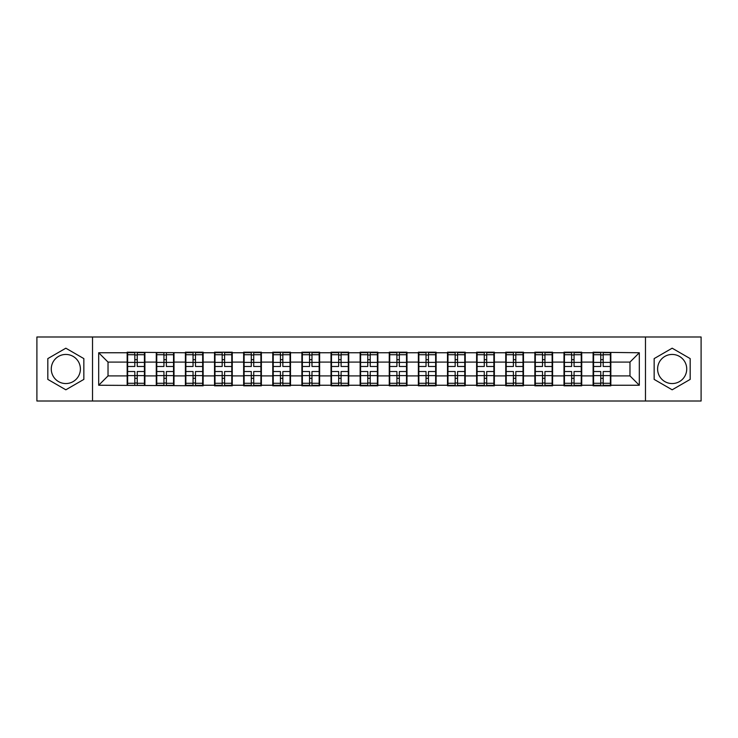 <?xml version="1.0" encoding="UTF-8"?>
<svg xmlns="http://www.w3.org/2000/svg" width="738" height="738" viewBox="0 0 738 738"><rect width="100%" height="100%" fill="white"/><g stroke="black" fill="none" stroke-linecap="round" stroke-linejoin="round"><path stroke-width="1.11" d="M672.161 354.443A14.557 14.557 0 0 0 657.604 369A14.557 14.557 0 0 0 672.161 383.557A14.557 14.557 0 0 0 686.727 369A14.557 14.557 0 0 0 672.161 354.443M65.839 383.557A14.557 14.557 0 0 1 51.273 369A14.557 14.557 0 0 1 65.839 354.443A14.557 14.557 0 0 1 80.396 369A14.557 14.557 0 0 1 65.839 383.557M645.473 401.011L701.1 401.011L701.1 336.989L645.473 336.989L645.473 401.011L92.527 401.011L92.527 336.989L36.9 336.989L36.9 401.011L92.527 401.011M610.843 367.598L610.372 367.598M593.573 367.598L593.103 367.598M593.103 370.402L593.573 370.402M610.372 370.402L610.843 370.402M581.719 367.598L581.249 367.598M564.45 367.598L563.989 367.598M563.989 370.402L564.45 370.402M581.249 370.402L581.719 370.402M552.596 367.598L552.135 367.598M535.327 367.598L534.865 367.598M534.865 370.402L535.327 370.402M552.135 370.402L552.596 370.402M523.473 367.598L523.011 367.598M506.213 367.598L505.742 367.598M505.742 370.402L506.213 370.402M523.011 370.402L523.473 370.402M494.359 367.598L493.888 367.598M477.089 367.598L476.619 367.598M476.619 370.402L477.089 370.402M493.888 370.402L494.359 370.402M465.235 367.598L464.765 367.598M447.966 367.598L447.496 367.598M447.496 370.402L447.966 370.402M464.765 370.402L465.235 370.402M436.112 367.598L435.641 367.598M418.843 367.598L418.372 367.598M418.372 370.402L418.843 370.402M435.641 370.402L436.112 370.402M406.989 367.598L406.518 367.598M389.719 367.598L389.258 367.598M389.258 370.402L389.719 370.402M406.518 370.402L406.989 370.402M377.865 367.598L377.404 367.598M360.596 367.598L360.135 367.598M360.135 370.402L360.596 370.402M377.404 370.402L377.865 370.402M348.742 367.598L348.281 367.598M331.482 367.598L331.011 367.598M331.011 370.402L331.482 370.402M348.281 370.402L348.742 370.402M319.628 367.598L319.157 367.598M302.359 367.598L301.888 367.598M301.888 370.402L302.359 370.402M319.157 370.402L319.628 370.402M290.504 367.598L290.034 367.598M273.235 367.598L272.765 367.598M272.765 370.402L273.235 370.402M290.034 370.402L290.504 370.402M261.381 367.598L260.911 367.598M244.112 367.598L243.641 367.598M243.641 370.402L244.112 370.402M260.911 370.402L261.381 370.402M232.258 367.598L231.787 367.598M214.989 367.598L214.527 367.598M214.527 370.402L214.989 370.402M231.787 370.402L232.258 370.402M203.134 367.598L202.673 367.598M185.865 367.598L185.404 367.598M185.404 370.402L185.865 370.402M202.673 370.402L203.134 370.402M174.011 367.598L173.55 367.598M156.751 367.598L156.281 367.598M156.281 370.402L156.751 370.402M173.55 370.402L174.011 370.402M645.473 336.989L92.527 336.989M629.975 375.91L629.975 362.09L610.843 362.09L610.843 375.91L629.975 375.91L639.311 385.245L639.311 352.755L593.103 352.201L593.103 362.09L581.719 362.09L581.719 375.91L593.103 375.91L593.103 362.09M639.311 385.245L610.843 385.245L610.843 385.799L593.103 385.799L593.103 385.245L581.719 385.245L581.719 385.799L563.989 385.799L563.989 385.245L552.596 385.245L552.596 385.799L534.865 385.799L534.865 385.245L523.473 385.245L523.473 385.799L505.742 385.799L505.742 385.245L494.359 385.245L494.359 385.799L476.619 385.799L476.619 385.245L465.235 385.245L465.235 385.799L447.496 385.799L447.496 385.245L436.112 385.245L436.112 385.799L418.372 385.799L418.372 385.245L406.989 385.245L406.989 385.799L389.258 385.799L389.258 385.245L377.865 385.245L377.865 385.799L360.135 385.799L360.135 385.245L348.742 385.245L348.742 385.799L331.011 385.799L331.011 385.245L319.628 385.245L319.628 385.799L301.888 385.799L301.888 385.245L290.504 385.245L290.504 385.799L272.765 385.799L272.765 385.245L261.381 385.245L261.381 385.799L243.641 385.799L243.641 385.245L232.258 385.245L232.258 385.799L214.527 385.799L214.527 385.245L203.134 385.245L203.134 385.799L98.689 385.245L98.689 352.755L127.157 352.755L127.157 362.09L108.025 362.09L108.025 375.91L127.157 375.91L127.157 362.09M593.103 352.755L581.719 352.755L581.719 352.201L563.989 352.201L563.989 352.755L552.596 352.755L552.596 352.201L534.865 352.201L534.865 352.755L523.473 352.755L523.473 352.201L505.742 352.201L505.742 352.755L494.359 352.755L494.359 352.201L476.619 352.201L476.619 352.755L465.235 352.755L465.235 352.201L447.496 352.201L447.496 352.755L436.112 352.755L436.112 352.201L418.372 352.201L418.372 352.755L406.989 352.755L406.989 352.201L389.258 352.201L389.258 352.755L377.865 352.755L377.865 352.201L360.135 352.201L360.135 352.755L348.742 352.755L348.742 352.201L331.011 352.201L331.011 352.755L319.628 352.755L319.628 352.201L301.888 352.201L301.888 352.755L290.504 352.755L290.504 352.201L272.765 352.201L272.765 352.755L261.381 352.755L261.381 352.201L243.641 352.201L243.641 352.755L232.258 352.755L232.258 352.201L214.527 352.201L214.527 352.755L203.134 352.755L203.134 352.201L185.404 352.201L185.404 352.755L127.157 352.201L127.157 352.755M593.103 375.91L593.103 385.245M581.719 375.91L581.719 385.245M581.719 352.755L581.719 362.09M552.596 375.91L563.989 375.91L563.989 362.09L552.596 362.09L552.596 385.245M563.989 375.91L563.989 385.245M563.989 352.755L563.989 362.09M552.596 352.755L552.596 362.09M523.473 375.91L534.865 375.91L534.865 362.09L523.473 362.09L523.473 385.245M534.865 375.91L534.865 385.245M534.865 352.755L534.865 362.09M523.473 352.755L523.473 362.09M494.359 375.91L505.742 375.91L505.742 362.09L494.359 362.09L494.359 385.245M505.742 375.91L505.742 385.245M505.742 352.755L505.742 362.09M494.359 352.755L494.359 362.09M465.235 375.91L476.619 375.91L476.619 362.09L465.235 362.09L465.235 385.245M476.619 375.91L476.619 385.245M476.619 352.755L476.619 362.09M465.235 352.755L465.235 362.09M436.112 375.91L447.496 375.91L447.496 362.09L436.112 362.09L436.112 385.245M447.496 375.91L447.496 385.245M447.496 352.755L447.496 362.09M436.112 352.755L436.112 362.09M406.989 375.91L418.372 375.91L418.372 362.09L406.989 362.09L406.989 385.245M418.372 375.91L418.372 385.245M418.372 352.755L418.372 362.09M406.989 352.755L406.989 362.09M377.865 375.91L389.258 375.91L389.258 362.09L377.865 362.09L377.865 385.245M389.258 375.91L389.258 385.245M389.258 352.755L389.258 362.09M377.865 352.755L377.865 362.09M348.742 375.91L360.135 375.91L360.135 362.09L348.742 362.09L348.742 385.245M360.135 375.91L360.135 385.245M360.135 352.755L360.135 362.09M348.742 352.755L348.742 362.09M319.628 375.91L331.011 375.91L331.011 362.09L319.628 362.09L319.628 385.245M331.011 375.91L331.011 385.245M331.011 352.755L331.011 362.09M319.628 352.755L319.628 362.09M290.504 375.91L301.888 375.91L301.888 362.09L290.504 362.09L290.504 385.245M301.888 375.91L301.888 385.245M301.888 352.755L301.888 362.09M290.504 352.755L290.504 362.09M261.381 375.91L272.765 375.91L272.765 362.09L261.381 362.09L261.381 385.245M272.765 375.91L272.765 385.245M272.765 352.755L272.765 362.09M261.381 352.755L261.381 362.09M232.258 375.91L243.641 375.91L243.641 362.09L232.258 362.09L232.258 385.245M243.641 375.91L243.641 385.245M243.641 352.755L243.641 362.09M232.258 352.755L232.258 362.09M203.134 375.91L214.527 375.91L214.527 362.09L203.134 362.09L203.134 385.245M214.527 375.91L214.527 385.245M214.527 352.755L214.527 362.09M203.134 352.755L203.134 362.09M174.011 375.91L185.404 375.91L185.404 362.09L174.011 362.09L174.011 385.245M185.404 375.91L185.404 385.245M185.404 352.755L185.404 362.09M174.011 352.755L174.011 362.09M144.897 375.91L156.281 375.91L156.281 362.09L144.897 362.09L144.897 385.245M156.281 375.91L156.281 385.245M156.281 352.755L156.281 362.09M144.897 352.755L144.897 362.09M144.897 367.598L144.427 367.598M127.628 367.598L127.157 367.598M127.157 370.402L127.628 370.402M144.427 370.402L144.897 370.402M127.157 375.91L127.157 385.245M108.025 375.91L98.689 385.245M98.689 352.755L108.025 362.09M610.843 375.91L610.843 385.245M610.843 352.755L610.843 362.09M639.311 352.755L629.975 362.09M65.839 348.198L47.822 358.603L47.822 379.397L65.839 389.802L83.846 379.397L83.846 358.603L65.839 348.198M654.154 379.397L672.161 389.802L690.178 379.397L690.178 358.603L672.161 348.198L654.154 358.603L654.154 379.397M127.628 362.386L134.814 362.386L134.814 352.663L127.628 352.663L127.628 371.518L134.814 371.518L134.814 375.614L137.24 375.596L137.24 371.518L144.427 371.518L144.427 352.663L137.24 352.663L137.24 354.72L144.427 354.72M134.814 359.683L137.24 359.683M137.24 354.996L134.814 354.996M127.628 366.482L134.814 366.482L134.814 362.386L137.24 362.404L137.24 366.482L144.427 366.482M127.628 354.72L134.814 354.72M134.814 383.004L137.24 383.004M134.814 378.317L137.24 378.317M127.628 385.337L134.814 385.337L134.814 383.28L127.628 383.28L127.628 385.337M127.628 371.518L127.628 375.614L134.814 375.614L134.814 383.28M127.628 375.614L127.628 383.28M144.427 371.518L144.427 385.337L137.24 385.337L137.24 383.28L144.427 383.28M144.427 375.614L137.24 375.614L137.24 383.28M144.427 362.386L137.24 362.386L137.24 354.72M156.751 362.386L163.937 362.386L163.937 352.663L156.751 352.663L156.751 371.518L163.937 371.518L163.937 375.614L166.364 375.596L166.364 371.518L173.55 371.518L173.55 352.663L166.364 352.663L166.364 354.72L173.55 354.72M163.937 359.683L166.364 359.683M166.364 354.996L163.937 354.996M156.751 366.482L163.937 366.482L163.937 362.386L166.364 362.404L166.364 366.482L173.55 366.482M156.751 354.72L163.937 354.72M163.937 383.004L166.364 383.004M163.937 378.317L166.364 378.317M156.751 385.337L163.937 385.337L163.937 383.28L156.751 383.28L156.751 385.337M156.751 371.518L156.751 375.614L163.937 375.614L163.937 383.28M156.751 375.614L156.751 383.28M173.55 371.518L173.55 385.337L166.364 385.337L166.364 383.28L173.55 383.28M173.55 375.614L166.364 375.614L166.364 383.28M173.55 362.386L166.364 362.386L166.364 354.72M185.865 362.386L193.052 362.386L193.052 352.663L185.865 352.663L185.865 371.518L193.052 371.518L193.052 375.614L195.487 375.596L195.487 371.518L202.673 371.518L202.673 352.663L195.487 352.663L195.487 354.72L202.673 354.72M193.052 359.683L195.487 359.683M195.487 354.996L193.052 354.996M185.865 366.482L193.052 366.482L193.052 362.386L195.487 362.404L195.487 366.482L202.673 366.482M185.865 354.72L193.052 354.72M193.052 383.004L195.487 383.004M193.052 378.317L195.487 378.317M185.865 385.337L193.052 385.337L193.052 383.28L185.865 383.28L185.865 385.337M185.865 371.518L185.865 375.614L193.052 375.614L193.052 383.28M185.865 375.614L185.865 383.28M202.673 371.518L202.673 385.337L195.487 385.337L195.487 383.28L202.673 383.28M202.673 375.614L195.487 375.614L195.487 383.28M202.673 362.386L195.487 362.386L195.487 354.72M214.989 362.386L222.175 362.386L222.175 352.663L214.989 352.663L214.989 371.518L222.175 371.518L222.175 375.614L224.601 375.596L224.601 371.518L231.787 371.518L231.787 352.663L224.601 352.663L224.601 354.72L231.787 354.72M222.175 359.683L224.601 359.683M224.601 354.996L222.175 354.996M214.989 366.482L222.175 366.482L222.175 362.386L224.601 362.404L224.601 366.482L231.787 366.482M214.989 354.72L222.175 354.72M222.175 383.004L224.601 383.004M222.175 378.317L224.601 378.317M214.989 385.337L222.175 385.337L222.175 383.28L214.989 383.28L214.989 385.337M214.989 371.518L214.989 375.614L222.175 375.614L222.175 383.28M214.989 375.614L214.989 383.28M231.787 371.518L231.787 385.337L224.601 385.337L224.601 383.28L231.787 383.28M231.787 375.614L224.601 375.614L224.601 383.28M231.787 362.386L224.601 362.386L224.601 354.72M244.112 362.386L251.298 362.386L251.298 352.663L244.112 352.663L244.112 371.518L251.298 371.518L251.298 375.614L253.724 375.596L253.724 371.518L260.911 371.518L260.911 352.663L253.724 352.663L253.724 354.72L260.911 354.72M251.298 359.683L253.724 359.683M253.724 354.996L251.298 354.996M244.112 366.482L251.298 366.482L251.298 362.386L253.724 362.404L253.724 366.482L260.911 366.482M244.112 354.72L251.298 354.72M251.298 383.004L253.724 383.004M251.298 378.317L253.724 378.317M244.112 385.337L251.298 385.337L251.298 383.28L244.112 383.28L244.112 385.337M244.112 371.518L244.112 375.614L251.298 375.614L251.298 383.28M244.112 375.614L244.112 383.28M260.911 371.518L260.911 385.337L253.724 385.337L253.724 383.28L260.911 383.28M260.911 375.614L253.724 375.614L253.724 383.28M260.911 362.386L253.724 362.386L253.724 354.72M273.235 362.386L280.422 362.386L280.422 352.663L273.235 352.663L273.235 371.518L280.422 371.518L280.422 375.614L282.848 375.596L282.848 371.518L290.034 371.518L290.034 352.663L282.848 352.663L282.848 354.72L290.034 354.72M280.422 359.683L282.848 359.683M282.848 354.996L280.422 354.996M273.235 366.482L280.422 366.482L280.422 362.386L282.848 362.404L282.848 366.482L290.034 366.482M273.235 354.72L280.422 354.72M280.422 383.004L282.848 383.004M280.422 378.317L282.848 378.317M273.235 385.337L280.422 385.337L280.422 383.28L273.235 383.28L273.235 385.337M273.235 371.518L273.235 375.614L280.422 375.614L280.422 383.28M273.235 375.614L273.235 383.28M290.034 371.518L290.034 385.337L282.848 385.337L282.848 383.28L290.034 383.28M290.034 375.614L282.848 375.614L282.848 383.28M290.034 362.386L282.848 362.386L282.848 354.72M302.359 362.386L309.545 362.386L309.545 352.663L302.359 352.663L302.359 371.518L309.545 371.518L309.545 375.614L311.971 375.596L311.971 371.518L319.157 371.518L319.157 352.663L311.971 352.663L311.971 354.72L319.157 354.72M309.545 359.683L311.971 359.683M311.971 354.996L309.545 354.996M302.359 366.482L309.545 366.482L309.545 362.386L311.971 362.404L311.971 366.482L319.157 366.482M302.359 354.72L309.545 354.72M309.545 383.004L311.971 383.004M309.545 378.317L311.971 378.317M302.359 385.337L309.545 385.337L309.545 383.28L302.359 383.28L302.359 385.337M302.359 371.518L302.359 375.614L309.545 375.614L309.545 383.28M302.359 375.614L302.359 383.28M319.157 371.518L319.157 385.337L311.971 385.337L311.971 383.28L319.157 383.28M319.157 375.614L311.971 375.614L311.971 383.28M319.157 362.386L311.971 362.386L311.971 354.72M331.482 362.386L338.668 362.386L338.668 352.663L331.482 352.663L331.482 371.518L338.668 371.518L338.668 375.614L341.094 375.596L341.094 371.518L348.281 371.518L348.281 352.663L341.094 352.663L341.094 354.72L348.281 354.72M338.668 359.683L341.094 359.683M341.094 354.996L338.668 354.996M331.482 366.482L338.668 366.482L338.668 362.386L341.094 362.404L341.094 366.482L348.281 366.482M331.482 354.72L338.668 354.72M338.668 383.004L341.094 383.004M338.668 378.317L341.094 378.317M331.482 385.337L338.668 385.337L338.668 383.28L331.482 383.28L331.482 385.337M331.482 371.518L331.482 375.614L338.668 375.614L338.668 383.28M331.482 375.614L331.482 383.28M348.281 371.518L348.281 385.337L341.094 385.337L341.094 383.28L348.281 383.28M348.281 375.614L341.094 375.614L341.094 383.28M348.281 362.386L341.094 362.386L341.094 354.72M360.596 362.386L367.782 362.386L367.782 352.663L360.596 352.663L360.596 371.518L367.782 371.518L367.782 375.614L370.218 375.596L370.218 371.518L377.404 371.518L377.404 352.663L370.218 352.663L370.218 354.72L377.404 354.72M367.782 359.683L370.218 359.683M370.218 354.996L367.782 354.996M360.596 366.482L367.782 366.482L367.782 362.386L370.218 362.404L370.218 366.482L377.404 366.482M360.596 354.72L367.782 354.72M367.782 383.004L370.218 383.004M367.782 378.317L370.218 378.317M360.596 385.337L367.782 385.337L367.782 383.28L360.596 383.28L360.596 385.337M360.596 371.518L360.596 375.614L367.782 375.614L367.782 383.28M360.596 375.614L360.596 383.28M377.404 371.518L377.404 385.337L370.218 385.337L370.218 383.28L377.404 383.28M377.404 375.614L370.218 375.614L370.218 383.28M377.404 362.386L370.218 362.386L370.218 354.72M389.719 362.386L396.906 362.386L396.906 352.663L389.719 352.663L389.719 371.518L396.906 371.518L396.906 375.614L399.332 375.596L399.332 371.518L406.518 371.518L406.518 352.663L399.332 352.663L399.332 354.72L406.518 354.72M396.906 359.683L399.332 359.683M399.332 354.996L396.906 354.996M389.719 366.482L396.906 366.482L396.906 362.386L399.332 362.404L399.332 366.482L406.518 366.482M389.719 354.72L396.906 354.72M396.906 383.004L399.332 383.004M396.906 378.317L399.332 378.317M389.719 385.337L396.906 385.337L396.906 383.28L389.719 383.28L389.719 385.337M389.719 371.518L389.719 375.614L396.906 375.614L396.906 383.28M389.719 375.614L389.719 383.28M406.518 371.518L406.518 385.337L399.332 385.337L399.332 383.28L406.518 383.28M406.518 375.614L399.332 375.614L399.332 383.28M406.518 362.386L399.332 362.386L399.332 354.72M418.843 362.386L426.029 362.386L426.029 352.663L418.843 352.663L418.843 371.518L426.029 371.518L426.029 375.614L428.455 375.596L428.455 371.518L435.641 371.518L435.641 352.663L428.455 352.663L428.455 354.72L435.641 354.72M426.029 359.683L428.455 359.683M428.455 354.996L426.029 354.996M418.843 366.482L426.029 366.482L426.029 362.386L428.455 362.404L428.455 366.482L435.641 366.482M418.843 354.72L426.029 354.72M426.029 383.004L428.455 383.004M426.029 378.317L428.455 378.317M418.843 385.337L426.029 385.337L426.029 383.28L418.843 383.28L418.843 385.337M418.843 371.518L418.843 375.614L426.029 375.614L426.029 383.28M418.843 375.614L418.843 383.28M435.641 371.518L435.641 385.337L428.455 385.337L428.455 383.28L435.641 383.28M435.641 375.614L428.455 375.614L428.455 383.28M435.641 362.386L428.455 362.386L428.455 354.72M447.966 362.386L455.152 362.386L455.152 352.663L447.966 352.663L447.966 371.518L455.152 371.518L455.152 375.614L457.578 375.596L457.578 371.518L464.765 371.518L464.765 352.663L457.578 352.663L457.578 354.72L464.765 354.72M455.152 359.683L457.578 359.683M457.578 354.996L455.152 354.996M447.966 366.482L455.152 366.482L455.152 362.386L457.578 362.404L457.578 366.482L464.765 366.482M447.966 354.72L455.152 354.72M455.152 383.004L457.578 383.004M455.152 378.317L457.578 378.317M447.966 385.337L455.152 385.337L455.152 383.28L447.966 383.28L447.966 385.337M447.966 371.518L447.966 375.614L455.152 375.614L455.152 383.28M447.966 375.614L447.966 383.28M464.765 371.518L464.765 385.337L457.578 385.337L457.578 383.28L464.765 383.28M464.765 375.614L457.578 375.614L457.578 383.28M464.765 362.386L457.578 362.386L457.578 354.72M477.089 362.386L484.276 362.386L484.276 352.663L477.089 352.663L477.089 371.518L484.276 371.518L484.276 375.614L486.702 375.596L486.702 371.518L493.888 371.518L493.888 352.663L486.702 352.663L486.702 354.72L493.888 354.72M484.276 359.683L486.702 359.683M486.702 354.996L484.276 354.996M477.089 366.482L484.276 366.482L484.276 362.386L486.702 362.404L486.702 366.482L493.888 366.482M477.089 354.72L484.276 354.72M484.276 383.004L486.702 383.004M484.276 378.317L486.702 378.317M477.089 385.337L484.276 385.337L484.276 383.28L477.089 383.28L477.089 385.337M477.089 371.518L477.089 375.614L484.276 375.614L484.276 383.28M477.089 375.614L477.089 383.28M493.888 371.518L493.888 385.337L486.702 385.337L486.702 383.28L493.888 383.28M493.888 375.614L486.702 375.614L486.702 383.28M493.888 362.386L486.702 362.386L486.702 354.72M506.213 362.386L513.399 362.386L513.399 352.663L506.213 352.663L506.213 371.518L513.399 371.518L513.399 375.614L515.825 375.596L515.825 371.518L523.011 371.518L523.011 352.663L515.825 352.663L515.825 354.72L523.011 354.72M513.399 359.683L515.825 359.683M515.825 354.996L513.399 354.996M506.213 366.482L513.399 366.482L513.399 362.386L515.825 362.404L515.825 366.482L523.011 366.482M506.213 354.72L513.399 354.72M513.399 383.004L515.825 383.004M513.399 378.317L515.825 378.317M506.213 385.337L513.399 385.337L513.399 383.28L506.213 383.28L506.213 385.337M506.213 371.518L506.213 375.614L513.399 375.614L513.399 383.28M506.213 375.614L506.213 383.28M523.011 371.518L523.011 385.337L515.825 385.337L515.825 383.28L523.011 383.28M523.011 375.614L515.825 375.614L515.825 383.28M523.011 362.386L515.825 362.386L515.825 354.72M535.327 362.386L542.513 362.386L542.513 352.663L535.327 352.663L535.327 371.518L542.513 371.518L542.513 375.614L544.948 375.596L544.948 371.518L552.135 371.518L552.135 352.663L544.948 352.663L544.948 354.72L552.135 354.72M542.513 359.683L544.948 359.683M544.948 354.996L542.513 354.996M535.327 366.482L542.513 366.482L542.513 362.386L544.948 362.404L544.948 366.482L552.135 366.482M535.327 354.72L542.513 354.72M542.513 383.004L544.948 383.004M542.513 378.317L544.948 378.317M535.327 385.337L542.513 385.337L542.513 383.28L535.327 383.28L535.327 385.337M535.327 371.518L535.327 375.614L542.513 375.614L542.513 383.28M535.327 375.614L535.327 383.28M552.135 371.518L552.135 385.337L544.948 385.337L544.948 383.28L552.135 383.28M552.135 375.614L544.948 375.614L544.948 383.28M552.135 362.386L544.948 362.386L544.948 354.72M564.45 362.386L571.636 362.386L571.636 352.663L564.45 352.663L564.45 371.518L571.636 371.518L571.636 375.614L574.063 375.596L574.063 371.518L581.249 371.518L581.249 352.663L574.063 352.663L574.063 354.72L581.249 354.72M571.636 359.683L574.063 359.683M574.063 354.996L571.636 354.996M564.45 366.482L571.636 366.482L571.636 362.386L574.063 362.404L574.063 366.482L581.249 366.482M564.45 354.72L571.636 354.72M571.636 383.004L574.063 383.004M571.636 378.317L574.063 378.317M564.45 385.337L571.636 385.337L571.636 383.28L564.45 383.28L564.45 385.337M564.45 371.518L564.45 375.614L571.636 375.614L571.636 383.28M564.45 375.614L564.45 383.28M581.249 371.518L581.249 385.337L574.063 385.337L574.063 383.28L581.249 383.28M581.249 375.614L574.063 375.614L574.063 383.28M581.249 362.386L574.063 362.386L574.063 354.72M593.573 362.386L600.76 362.386L600.76 352.663L593.573 352.663L593.573 371.518L600.76 371.518L600.76 375.614L603.186 375.596L603.186 371.518L610.372 371.518L610.372 352.663L603.186 352.663L603.186 354.72L610.372 354.72M600.76 359.683L603.186 359.683M603.186 354.996L600.76 354.996M593.573 366.482L600.76 366.482L600.76 362.386L603.186 362.404L603.186 366.482L610.372 366.482M593.573 354.72L600.76 354.72M600.76 383.004L603.186 383.004M600.76 378.317L603.186 378.317M593.573 385.337L600.76 385.337L600.76 383.28L593.573 383.28L593.573 385.337M593.573 371.518L593.573 375.614L600.76 375.614L600.76 383.28M593.573 375.614L593.573 383.28M610.372 371.518L610.372 385.337L603.186 385.337L603.186 383.28L610.372 383.28M610.372 375.614L603.186 375.614L603.186 383.28M610.372 362.386L603.186 362.386L603.186 354.72"/></g></svg>
